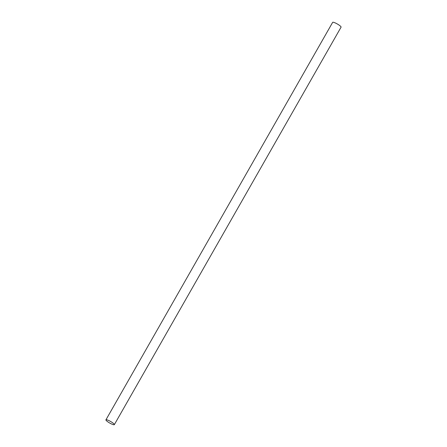<?xml version="1.0" encoding="UTF-8"?>
<svg xmlns="http://www.w3.org/2000/svg" width="447" height="447" viewBox="0 0 447 447"><rect width="100%" height="100%" fill="white"/><g stroke="black" fill="none" stroke-linecap="round" stroke-linejoin="round"><path stroke-width="0.67" d="M105.928 419.85L332.657 22.35A4.844 0.894 29.7 0 1 339.066 25.082A4.844 0.894 29.7 0 1 341.072 27.15L114.343 424.65A4.844 0.894 29.7 0 1 107.934 421.918A4.844 0.894 29.7 0 1 105.928 419.85A4.844 0.894 29.7 0 1 112.342 422.577A4.844 0.894 29.7 0 1 114.343 424.65"/></g></svg>
